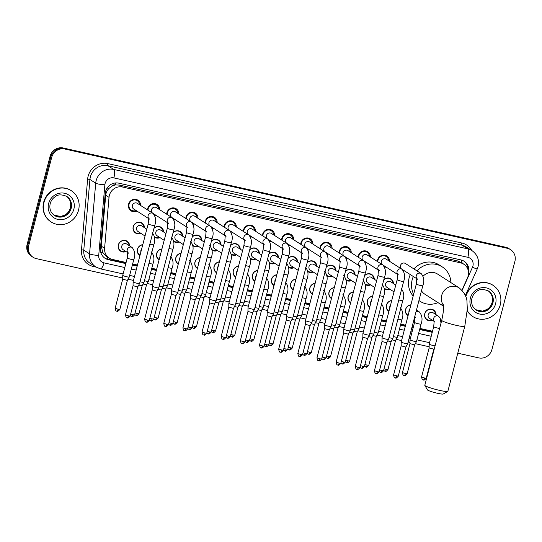<?xml version="1.0" encoding="UTF-8"?>
<svg xmlns="http://www.w3.org/2000/svg" width="542" height="542" viewBox="0 0 542 542"><rect width="100%" height="100%" fill="white"/><g stroke="black" fill="none" stroke-linecap="round" stroke-linejoin="round"><path stroke-width="0.81" d="M125.974 251.522A5.955 5.637 -57.4 0 1 118.325 244.95A5.955 5.637 -57.4 0 1 129.585 245.885M139.938 255.587A5.955 5.637 -57.4 0 1 142.783 244.652M159.084 259.882A5.955 5.637 -57.4 0 1 161.936 248.947M178.237 264.178A5.955 5.637 -57.4 0 1 181.089 253.243M197.39 268.473A5.955 5.637 -57.4 0 1 200.235 257.538M216.543 272.775A5.955 5.637 -57.4 0 1 219.388 261.833M235.689 277.07A5.955 5.637 -57.4 0 1 238.541 266.129M254.842 281.366A5.955 5.637 -57.4 0 1 257.694 270.431M273.995 285.661A5.955 5.637 -57.4 0 1 276.847 274.726M293.147 289.956A5.955 5.637 -57.4 0 1 295.993 279.022M312.3 294.259A5.955 5.637 -57.4 0 1 315.146 283.317M331.447 298.554A5.955 5.637 -57.4 0 1 334.299 287.612M350.599 302.849A5.955 5.637 -57.4 0 1 353.452 291.908M369.752 307.145A5.955 5.637 -57.4 0 1 372.598 296.21M388.905 311.44A5.955 5.637 -57.4 0 1 391.751 300.505M408.051 315.735A5.955 5.637 -57.4 0 1 410.904 304.8M432.394 320.268A5.955 5.637 -57.4 0 1 424.752 313.696A5.955 5.637 -57.4 0 1 436.012 314.631M140.852 233.331A5.955 5.637 -57.4 0 1 133.203 226.759A5.955 5.637 -57.4 0 1 144.463 227.687M159.998 237.626A5.955 5.637 -57.4 0 1 154.551 237.227M179.151 241.922A5.955 5.637 -57.4 0 1 173.704 241.529M198.304 246.217A5.955 5.637 -57.4 0 1 192.857 245.824M217.457 250.519A5.955 5.637 -57.4 0 1 212.01 250.119M236.603 254.815A5.955 5.637 -57.4 0 1 231.156 254.415M255.756 259.11A5.955 5.637 -57.4 0 1 250.309 258.71M274.909 263.405A5.955 5.637 -57.4 0 1 269.462 263.005M294.062 267.701A5.955 5.637 -57.4 0 1 288.615 267.308M313.208 271.996A5.955 5.637 -57.4 0 1 307.768 271.603M332.361 276.298A5.955 5.637 -57.4 0 1 326.914 275.898M351.514 280.593A5.955 5.637 -57.4 0 1 346.067 280.194M370.667 284.889A5.955 5.637 -57.4 0 1 365.22 284.489M389.82 289.184A5.955 5.637 -57.4 0 1 384.373 288.784M136.936 211.068A6.335 5.996 -57.4 0 1 131.042 210.838A6.335 5.996 -57.4 0 1 128.576 204.185A6.335 5.996 -57.4 0 1 137.871 200.174A6.335 5.996 -57.4 0 1 140.547 205.432M156.082 215.37A6.335 5.996 -57.4 0 1 154.924 215.818M147.519 209.896A6.335 5.996 -57.4 0 1 147.722 208.48A6.335 5.996 -57.4 0 1 157.024 204.47A6.335 5.996 -57.4 0 1 159.7 209.727M175.235 219.666A6.335 5.996 -57.4 0 1 174.077 220.113M166.672 214.192A6.335 5.996 -57.4 0 1 166.875 212.782A6.335 5.996 -57.4 0 1 176.177 208.765A6.335 5.996 -57.4 0 1 178.853 214.022M194.388 223.961A6.335 5.996 -57.4 0 1 193.23 224.408M185.818 218.487A6.335 5.996 -57.4 0 1 186.028 217.078A6.335 5.996 -57.4 0 1 195.33 213.06A6.335 5.996 -57.4 0 1 197.999 218.318M213.541 228.257A6.335 5.996 -57.4 0 1 212.383 228.704M204.971 222.782A6.335 5.996 -57.4 0 1 205.181 221.373A6.335 5.996 -57.4 0 1 214.483 217.356A6.335 5.996 -57.4 0 1 217.152 222.613M232.687 232.552A6.335 5.996 -57.4 0 1 231.529 233.006M224.124 227.084A6.335 5.996 -57.4 0 1 224.327 225.668A6.335 5.996 -57.4 0 1 233.629 221.658A6.335 5.996 -57.4 0 1 236.305 226.915M251.84 236.847A6.335 5.996 -57.4 0 1 250.682 237.301M243.277 231.38A6.335 5.996 -57.4 0 1 243.48 229.964A6.335 5.996 -57.4 0 1 252.782 225.953A6.335 5.996 -57.4 0 1 255.458 231.21M270.993 241.149A6.335 5.996 -57.4 0 1 269.835 241.597M262.423 235.675A6.335 5.996 -57.4 0 1 262.633 234.259A6.335 5.996 -57.4 0 1 271.935 230.248A6.335 5.996 -57.4 0 1 274.604 235.506M290.146 245.445A6.335 5.996 -57.4 0 1 288.988 245.892M281.576 239.97A6.335 5.996 -57.4 0 1 281.786 238.561A6.335 5.996 -57.4 0 1 291.088 234.544A6.335 5.996 -57.4 0 1 293.757 239.801M309.292 249.74A6.335 5.996 -57.4 0 1 308.134 250.187M300.729 244.266A6.335 5.996 -57.4 0 1 300.932 242.857A6.335 5.996 -57.4 0 1 310.234 238.839A6.335 5.996 -57.4 0 1 312.91 244.096M328.445 254.035A6.335 5.996 -57.4 0 1 327.287 254.483M319.882 248.561A6.335 5.996 -57.4 0 1 320.085 247.152A6.335 5.996 -57.4 0 1 329.387 243.134A6.335 5.996 -57.4 0 1 332.063 248.392M347.598 258.331A6.335 5.996 -57.4 0 1 346.44 258.785M339.035 252.863A6.335 5.996 -57.4 0 1 339.238 251.447A6.335 5.996 -57.4 0 1 348.54 247.437A6.335 5.996 -57.4 0 1 351.209 252.694M366.751 262.626A6.335 5.996 -57.4 0 1 365.593 263.08M358.181 257.159A6.335 5.996 -57.4 0 1 358.391 255.743A6.335 5.996 -57.4 0 1 367.693 251.732A6.335 5.996 -57.4 0 1 370.362 256.989M385.904 266.928A6.335 5.996 -57.4 0 1 384.745 267.375M377.334 261.454A6.335 5.996 -57.4 0 1 377.544 260.038A6.335 5.996 -57.4 0 1 386.839 256.027A6.335 5.996 -57.4 0 1 389.515 261.285M461.953 290.207L467.522 277.768A11.165 10.562 122.6 0 0 468.166 275.939A11.165 10.562 122.6 0 0 463.817 264.211A11.165 10.562 122.6 0 0 460.598 262.87L122.519 187.024A11.165 10.562 122.6 0 0 109.023 197.342L104.592 248.277A11.165 10.562 122.6 0 0 109.267 258.107A11.165 10.562 122.6 0 0 112.492 259.449L126.103 262.504M111.632 186.38A11.165 10.562 -57.4 0 1 115.568 184.951L115.385 184.91A3.719 3.523 122.6 0 0 111.632 186.38L109.193 188.264C107.18 190.195 106.022 192.512 105.724 195.228L101.293 246.163L102.784 252.525L106.218 256.156L109.267 258.107M461.086 262.47L457.543 260.912L119.47 185.066L115.568 184.951M132.641 263.968L137.472 265.052M151.794 268.263L156.618 269.347M170.94 272.565L175.771 273.642M190.093 276.86L194.924 277.944M209.246 281.156L214.076 282.24M228.399 285.451L233.229 286.535M247.545 289.746L252.376 290.83M266.698 294.042L271.528 295.126M285.851 298.344L290.681 299.421M305.004 302.639L309.834 303.723M324.15 306.935L328.98 308.019M343.303 311.23L348.133 312.314M362.456 315.525L367.286 316.609M381.609 319.821L386.439 320.905M400.762 324.123L405.585 325.207M412.13 326.67L413.37 326.948M419.908 328.418L432.523 331.243M416.717 309.055A5.955 5.637 -57.4 0 1 416.859 310.329M383.811 279.76A5.955 5.637 -57.4 0 1 393.431 283.547M364.658 275.458A5.955 5.637 -57.4 0 1 374.278 279.245M345.505 271.163A5.955 5.637 -57.4 0 1 355.125 274.95M326.352 266.867A5.955 5.637 -57.4 0 1 335.979 270.654M307.199 262.572A5.955 5.637 -57.4 0 1 316.826 266.359M288.053 258.277A5.955 5.637 -57.4 0 1 297.673 262.064M268.9 253.981A5.955 5.637 -57.4 0 1 278.52 257.768M249.747 249.679A5.955 5.637 -57.4 0 1 259.374 253.466M230.594 245.384A5.955 5.637 -57.4 0 1 240.221 249.171M211.448 241.088A5.955 5.637 -57.4 0 1 221.068 244.876M192.295 236.793A5.955 5.637 -57.4 0 1 201.915 240.58M173.142 232.498A5.955 5.637 -57.4 0 1 182.769 236.285M153.989 228.202A5.955 5.637 -57.4 0 1 163.616 231.983M122.722 278.005L36.294 258.622A11.165 10.562 -57.4 0 1 33.076 257.274A11.165 10.562 -57.4 0 1 28.726 245.546L51.673 157.444L50.86 156.923A11.165 10.562 -57.4 0 1 64.031 148.508L506.513 247.775A11.165 10.562 -57.4 0 1 509.737 249.124A11.165 10.562 -57.4 0 0 506.513 247.775L64.031 148.508A11.165 10.562 -57.4 0 0 50.86 156.923L27.913 245.031L50.86 156.923L50.047 156.408A11.165 10.562 -57.4 0 1 63.218 147.986L505.706 247.26A11.165 10.562 -57.4 0 1 508.924 248.602L510.55 249.638A11.165 10.562 -57.4 0 1 514.9 261.366L491.953 349.475A11.165 10.562 -57.4 0 1 478.782 357.889L457.787 353.181M33.076 257.274L32.263 256.759A11.165 10.562 -57.4 0 1 27.913 245.031A11.165 10.562 -57.4 0 0 32.263 256.759L31.45 256.237A11.165 10.562 -57.4 0 1 27.1 244.51L50.047 156.408M468.539 272.958A11.165 10.562 122.6 0 0 464.176 261.278A11.165 10.562 122.6 0 0 460.951 259.93L118.725 183.155A11.165 10.562 122.6 0 0 105.223 193.474L100.439 248.5A11.165 10.562 122.6 0 0 105.114 258.331A11.165 10.562 122.6 0 0 108.339 259.672L125.819 263.595M463.762 261.027A11.165 10.562 -57.4 0 1 468.078 269.909M51.673 157.444A11.165 10.562 -57.4 0 1 64.844 149.03L507.326 248.297A11.165 10.562 -57.4 0 1 510.55 249.638M429.142 346.751L415.328 343.655M409.989 342.456L408.126 342.036M401.588 340.572L396.175 339.36M382.435 336.277L377.022 335.058M363.282 331.975L357.876 330.762M344.129 327.68L338.723 326.467M324.983 323.384L319.57 322.172M305.83 319.089L300.417 317.876M286.677 314.794L281.271 313.581M267.524 310.498L262.118 309.279M248.372 306.196L242.965 304.983M229.225 301.901L223.812 300.688M210.072 297.605L204.666 296.393M190.919 293.31L185.513 292.097M171.767 289.015L166.36 287.802M152.62 284.713L147.207 283.5M133.468 280.417L128.061 279.205M132.356 265.058L137.187 266.142M151.509 269.354L156.34 270.438M170.655 273.656L175.486 274.74M189.808 277.951L194.639 279.035M208.961 282.247L213.792 283.33M228.114 286.542L232.945 287.626M247.26 290.837L252.091 291.921M266.413 295.133L271.244 296.217M285.566 299.435L290.397 300.519M304.719 303.73L309.55 304.814M323.872 308.025L328.696 309.109M343.018 312.321L347.849 313.405M362.171 316.616L367.002 317.7M381.324 320.918L386.155 321.995M400.477 325.214L405.301 326.298M411.845 327.761L413.085 328.039M419.623 329.509L432.238 332.334M125.9 263.276L107.526 259.151A11.165 10.562 -57.4 0 1 104.714 258.06M432.326 332.002A11.165 10.562 -57.4 0 1 431.717 331.88L419.711 329.19M413.167 327.72L411.927 327.443M405.389 325.979L400.558 324.895M386.236 321.677L381.405 320.593M367.083 317.382L362.252 316.298M347.93 313.086L343.106 312.002M328.784 308.791L323.953 307.707M309.631 304.496L304.8 303.412M290.478 300.193L285.648 299.116M271.325 295.898L266.501 294.814M252.179 291.603L247.348 290.519M233.026 287.307L228.196 286.223M213.873 283.012L209.043 281.928M194.72 278.717L189.89 277.633M175.574 274.415L170.744 273.331M156.421 270.119L151.591 269.035M137.268 265.824L132.438 264.74M465.795 296.759A18.611 17.608 -57.4 0 1 493.024 285.295A18.611 17.608 -57.4 0 1 500.273 304.841A18.611 17.608 -57.4 0 1 472.949 316.63A18.611 17.608 -57.4 0 1 467.279 310.539M465.592 296.196A18.611 17.608 -57.4 0 1 492.719 285.099L493.024 285.295M472.949 316.63L472.644 316.433A18.611 17.608 -57.4 0 1 467.258 310.851M43.963 202.464A18.611 17.608 -57.4 0 1 71.28 190.676A18.611 17.608 -57.4 0 1 78.529 210.221A18.611 17.608 -57.4 0 1 51.205 222.017A18.611 17.608 -57.4 0 1 43.963 202.464M51.205 222.017L50.901 221.82A18.611 17.608 -57.4 0 1 43.658 202.274A18.611 17.608 -57.4 0 1 70.975 190.479L71.28 190.676M447.76 391.405L443.254 394.014A8.191 0.86 -165.4 0 1 437.631 393.302A8.191 0.86 -165.4 0 1 427.496 389.908L424.84 385.437A11.91 1.253 14.6 0 0 439.582 390.369A11.91 1.253 14.6 0 0 447.76 391.405A11.91 1.253 14.6 0 0 447.855 391.29L464.779 326.325A11.91 1.253 -165.4 0 1 456.499 325.403A11.91 1.253 -165.4 0 1 441.73 320.322L424.806 385.287A11.91 1.253 14.6 0 0 424.84 385.437M443.376 305.132A11.91 11.267 122.6 0 1 441.696 295.451A11.91 11.267 122.6 0 1 455.747 286.474A11.91 11.267 122.6 0 1 459.182 287.904L437.604 274.083A11.91 11.267 122.6 0 0 423.126 276.19M413.661 294.204A20.467 19.363 -57.4 0 1 412.164 279.841A20.467 19.363 -57.4 0 1 413.329 276.522M416.974 270.905A20.467 19.363 -57.4 0 1 442.225 266.874A20.467 19.363 -57.4 0 1 450.869 282.578M413.187 296.034A20.467 19.363 -57.4 0 1 409.122 277.89A20.467 19.363 -57.4 0 1 410.287 274.577M413.925 268.954A20.467 19.363 -57.4 0 1 439.176 264.923L442.225 266.874M421.466 290.824A11.91 11.267 122.6 0 0 424.759 294.137L443.478 306.128M438.017 302.632A20.467 19.363 -57.4 0 1 420.138 301.345A20.467 19.363 -57.4 0 1 418.946 300.512M417.577 279.245L416.805 278.398L416.31 284.049A3.347 0.352 -165.4 0 0 420.267 285.431A3.347 0.352 -165.4 0 0 420.463 285.478A3.347 0.352 -165.4 0 0 422.794 285.736C424.528 281.237 423.993 277.192 421.195 273.608L405.396 263.487A3.347 3.171 122.6 0 0 400.477 265.607A3.347 3.171 122.6 0 0 401.785 269.13L416.879 278.798M422.794 285.736L407.686 343.716A3.347 0.352 -165.4 0 1 407.686 343.73A3.347 0.352 -165.4 0 1 405.362 343.459A3.347 0.352 -165.4 0 1 401.337 342.178A3.347 0.352 -165.4 0 1 401.202 342.036A3.347 0.352 -165.4 0 1 401.202 342.029L416.31 284.049M405.856 347.063L401.175 345.843M388.587 260.688A5.583 5.284 122.6 0 0 378.038 260.065A5.583 5.284 122.6 0 0 377.855 261.786M398.431 274.95L397.652 274.103L397.157 279.747A3.347 0.352 -165.4 0 0 401.114 281.135A3.347 0.352 -165.4 0 0 401.31 281.176A3.347 0.352 -165.4 0 0 403.641 281.44C405.375 276.942 404.84 272.897 402.042 269.306L386.25 259.191A3.347 3.171 122.6 0 0 381.331 261.312A3.347 3.171 122.6 0 0 382.632 264.835L397.726 274.503M403.641 281.44L388.539 339.421A3.347 0.352 -165.4 0 1 388.533 339.428A3.347 0.352 -165.4 0 1 386.209 339.163A3.347 0.352 -165.4 0 1 382.185 337.876A3.347 0.352 -165.4 0 1 382.056 337.741A3.347 0.352 -165.4 0 1 382.056 337.734L397.157 279.747M376.162 373.641A2.419 0.738 -77.4 0 0 376.236 373.668A2.419 0.738 -77.4 0 0 377.428 371.731L379.109 371.92L386.703 342.774L382.022 341.555L382.056 337.741M384.339 266.542A5.583 5.284 122.6 0 0 384.976 266.332M369.434 256.393A5.583 5.284 122.6 0 0 358.885 255.77A5.583 5.284 122.6 0 0 358.709 257.491M379.278 270.654L378.499 269.808L378.004 275.451A3.347 0.352 -165.4 0 0 381.961 276.84A3.347 0.352 -165.4 0 0 382.164 276.881A3.347 0.352 -165.4 0 0 384.488 277.138C386.222 272.646 385.687 268.602 382.889 265.011L367.097 254.896A3.347 3.171 122.6 0 0 362.178 257.016A3.347 3.171 122.6 0 0 363.479 260.533L378.573 270.207M384.488 277.138L369.387 335.125A3.347 0.352 -165.4 0 1 369.38 335.132A3.347 0.352 -165.4 0 1 367.056 334.868A3.347 0.352 -165.4 0 1 363.032 333.581A3.347 0.352 -165.4 0 1 362.903 333.445A3.347 0.352 -165.4 0 1 362.903 333.438L378.004 275.451M357.009 369.339A2.419 0.738 -77.4 0 0 357.09 369.373A2.419 0.738 -77.4 0 0 358.276 367.435L359.956 367.625L367.551 338.479L362.869 337.26L362.903 333.445M365.186 262.247A5.583 5.284 122.6 0 0 365.823 262.037M350.281 252.098A5.583 5.284 122.6 0 0 339.732 251.474A5.583 5.284 122.6 0 0 339.556 253.195M360.125 266.359L359.346 265.505L358.858 271.156A3.347 0.352 -165.4 0 0 362.815 272.538A3.347 0.352 -165.4 0 0 363.011 272.585A3.347 0.352 -165.4 0 0 365.335 272.843C367.069 268.351 366.541 264.306 363.736 260.716L347.944 250.6A3.347 3.171 122.6 0 0 343.025 252.721A3.347 3.171 122.6 0 0 344.333 256.237L359.427 265.912M365.335 272.843L350.234 330.83A3.347 0.352 -165.4 0 1 350.234 330.837A3.347 0.352 -165.4 0 1 347.903 330.566A3.347 0.352 -165.4 0 1 343.879 329.285A3.347 0.352 -165.4 0 1 343.75 329.15A3.347 0.352 -165.4 0 1 343.75 329.136L358.858 271.156M337.862 365.044A2.419 0.738 -77.4 0 0 337.937 365.078A2.419 0.738 -77.4 0 0 339.123 363.14L340.81 363.33L348.398 334.184L343.716 332.964L343.75 329.15M346.04 257.951A5.583 5.284 122.6 0 0 346.67 257.735M331.135 247.802A5.583 5.284 122.6 0 0 320.579 247.179A5.583 5.284 122.6 0 0 320.403 248.9M340.972 262.064L340.2 261.21L339.705 266.86A3.347 0.352 -165.4 0 0 343.662 268.243A3.347 0.352 -165.4 0 0 343.858 268.29A3.347 0.352 -165.4 0 0 346.189 268.547C347.923 264.049 347.388 260.011 344.59 256.42L328.791 246.298A3.347 3.171 122.6 0 0 323.872 248.426A3.347 3.171 122.6 0 0 325.18 251.942L340.274 261.61M346.189 268.547L331.081 326.535A3.347 0.352 -165.4 0 1 331.081 326.541A3.347 0.352 -165.4 0 1 328.757 326.27A3.347 0.352 -165.4 0 1 324.733 324.99A3.347 0.352 -165.4 0 1 324.597 324.854A3.347 0.352 -165.4 0 1 324.597 324.841L339.705 266.86M318.71 360.748A2.419 0.738 -77.4 0 0 318.784 360.782A2.419 0.738 -77.4 0 0 319.976 358.845L321.657 359.034L329.251 329.882L324.57 328.669L324.597 324.854M326.887 253.656A5.583 5.284 122.6 0 0 327.517 253.439M311.982 243.507A5.583 5.284 122.6 0 0 301.433 242.884A5.583 5.284 122.6 0 0 301.25 244.605M321.819 257.762L321.047 256.915L320.552 262.565A3.347 0.352 -165.4 0 0 324.509 263.947A3.347 0.352 -165.4 0 0 324.705 263.995A3.347 0.352 -165.4 0 0 327.036 264.252C328.77 259.753 328.235 255.716 325.437 252.125L309.638 242.003A3.347 3.171 122.6 0 0 304.726 244.13A3.347 3.171 122.6 0 0 306.027 247.647L321.121 257.315M327.036 264.252L311.935 322.233A3.347 0.352 -165.4 0 1 311.928 322.246A3.347 0.352 -165.4 0 1 309.604 321.975A3.347 0.352 -165.4 0 1 305.58 320.695A3.347 0.352 -165.4 0 1 305.451 320.552A3.347 0.352 -165.4 0 1 305.451 320.546L320.552 262.565M299.557 356.453A2.419 0.738 -77.4 0 0 299.631 356.487A2.419 0.738 -77.4 0 0 300.824 354.549L302.504 354.732L310.099 325.586L305.417 324.367L305.451 320.552M307.734 249.354A5.583 5.284 122.6 0 0 308.364 249.144M292.829 239.205A5.583 5.284 122.6 0 0 282.28 238.588A5.583 5.284 122.6 0 0 282.104 240.309M302.673 253.466L301.894 252.619L301.399 258.263A3.347 0.352 -165.4 0 0 305.356 259.652A3.347 0.352 -165.4 0 0 305.559 259.693A3.347 0.352 -165.4 0 0 307.883 259.957C309.618 255.458 309.082 251.413 306.284 247.829L290.492 237.708A3.347 3.171 122.6 0 0 285.573 239.828A3.347 3.171 122.6 0 0 286.874 243.351L301.969 253.019M307.883 259.957L292.782 317.937A3.347 0.352 -165.4 0 1 292.775 317.944A3.347 0.352 -165.4 0 1 290.451 317.68A3.347 0.352 -165.4 0 1 286.427 316.399A3.347 0.352 -165.4 0 1 286.298 316.257A3.347 0.352 -165.4 0 1 286.298 316.25L301.399 258.263M290.946 321.284L286.264 320.065M288.581 245.059A5.583 5.284 122.6 0 0 289.218 244.848M273.676 234.91A5.583 5.284 122.6 0 0 263.127 234.286A5.583 5.284 122.6 0 0 262.951 236.007M283.52 249.171L282.741 248.324L282.247 253.968A3.347 0.352 -165.4 0 0 286.21 255.357A3.347 0.352 -165.4 0 0 286.406 255.397A3.347 0.352 -165.4 0 0 288.73 255.661C290.465 251.163 289.936 247.118 287.131 243.527L271.339 233.412A3.347 3.171 122.6 0 0 266.42 235.533A3.347 3.171 122.6 0 0 267.728 239.056L282.822 248.724M288.73 255.661L273.629 313.642A3.347 0.352 -165.4 0 1 273.629 313.649A3.347 0.352 -165.4 0 1 271.298 313.384A3.347 0.352 -165.4 0 1 267.274 312.097A3.347 0.352 -165.4 0 1 267.145 311.962A3.347 0.352 -165.4 0 1 267.145 311.955L282.247 253.968M261.258 347.862A2.419 0.738 -77.4 0 0 261.332 347.889A2.419 0.738 -77.4 0 0 262.518 345.952L264.205 346.142L271.793 316.995L267.111 315.776L267.145 311.962M269.435 240.763A5.583 5.284 122.6 0 0 270.065 240.553M254.53 230.614A5.583 5.284 122.6 0 0 243.975 229.991A5.583 5.284 122.6 0 0 243.798 231.712M264.367 244.876L263.588 244.022L263.1 249.672A3.347 0.352 -165.4 0 0 267.057 251.061A3.347 0.352 -165.4 0 0 267.253 251.102A3.347 0.352 -165.4 0 0 269.584 251.359C271.318 246.867 270.783 242.823 267.985 239.232L252.186 229.117A3.347 3.171 122.6 0 0 247.267 231.238A3.347 3.171 122.6 0 0 248.575 234.754L263.669 244.428M269.584 251.359L254.476 309.346A3.347 0.352 -165.4 0 1 254.476 309.353A3.347 0.352 -165.4 0 1 252.152 309.089A3.347 0.352 -165.4 0 1 248.128 307.802A3.347 0.352 -165.4 0 1 247.992 307.666A3.347 0.352 -165.4 0 1 247.992 307.66L263.1 249.672M242.105 343.56A2.419 0.738 -77.4 0 0 242.179 343.594A2.419 0.738 -77.4 0 0 243.372 341.656L245.052 341.846L252.647 312.693L247.958 311.481L247.992 307.666M250.282 236.468A5.583 5.284 122.6 0 0 250.912 236.258M235.377 226.319A5.583 5.284 122.6 0 0 224.828 225.696A5.583 5.284 122.6 0 0 224.645 227.416M245.214 240.58L244.442 239.727L243.947 245.377A3.347 0.352 -165.4 0 0 247.904 246.759A3.347 0.352 -165.4 0 0 248.1 246.806A3.347 0.352 -165.4 0 0 250.431 247.064C252.165 242.572 251.63 238.527 248.832 234.937L233.033 224.822A3.347 3.171 122.6 0 0 228.121 226.942A3.347 3.171 122.6 0 0 229.422 230.458L244.517 240.126M250.431 247.064L235.33 305.051A3.347 0.352 -165.4 0 1 235.323 305.058A3.347 0.352 -165.4 0 1 232.999 304.787A3.347 0.352 -165.4 0 1 228.975 303.506A3.347 0.352 -165.4 0 1 228.839 303.371A3.347 0.352 -165.4 0 1 228.846 303.357L243.947 245.377M222.952 339.265A2.419 0.738 -77.4 0 0 223.026 339.299A2.419 0.738 -77.4 0 0 224.219 337.361L225.899 337.551L233.494 308.405L228.812 307.185L228.839 303.371M231.129 232.172A5.583 5.284 122.6 0 0 231.759 231.956M216.224 222.024A5.583 5.284 122.6 0 0 205.675 221.4A5.583 5.284 122.6 0 0 205.493 223.121M226.068 236.285L225.289 235.431L224.794 241.082A3.347 0.352 -165.4 0 0 228.751 242.464A3.347 0.352 -165.4 0 0 228.948 242.511A3.347 0.352 -165.4 0 0 231.278 242.769C233.013 238.27 232.477 234.232 229.679 230.641L213.887 220.519A3.347 3.171 122.6 0 0 208.968 222.647A3.347 3.171 122.6 0 0 210.269 226.163L225.364 235.831M231.278 242.769L216.177 300.749A3.347 0.352 -165.4 0 1 216.17 300.763A3.347 0.352 -165.4 0 1 213.846 300.492A3.347 0.352 -165.4 0 1 209.822 299.211A3.347 0.352 -165.4 0 1 209.693 299.076A3.347 0.352 -165.4 0 1 209.693 299.062L224.794 241.082M203.799 334.97A2.419 0.738 -77.4 0 0 203.88 335.003A2.419 0.738 -77.4 0 0 205.066 333.066L206.746 333.249L214.341 304.103L209.659 302.883L209.693 299.076M211.976 227.877A5.583 5.284 122.6 0 0 212.613 227.66M197.071 217.721A5.583 5.284 122.6 0 0 186.523 217.105A5.583 5.284 122.6 0 0 186.346 218.826M206.915 231.983L206.136 231.136L205.642 236.786A3.347 0.352 -165.4 0 0 209.605 238.168A3.347 0.352 -165.4 0 0 209.801 238.216A3.347 0.352 -165.4 0 0 212.125 238.473C213.86 233.975 213.331 229.937 210.526 226.346L194.734 216.224A3.347 3.171 122.6 0 0 189.815 218.351A3.347 3.171 122.6 0 0 191.123 221.868L206.217 231.536M212.125 238.473L197.024 296.454A3.347 0.352 -165.4 0 1 197.017 296.467A3.347 0.352 -165.4 0 1 194.693 296.196A3.347 0.352 -165.4 0 1 190.669 294.916A3.347 0.352 -165.4 0 1 190.54 294.773A3.347 0.352 -165.4 0 1 190.54 294.767L205.642 236.786M184.646 330.674A2.419 0.738 -77.4 0 0 184.727 330.708A2.419 0.738 -77.4 0 0 185.913 328.77L187.6 328.953L195.188 299.807L190.506 298.588L190.54 294.773M192.83 223.575A5.583 5.284 122.6 0 0 193.46 223.365M177.918 213.426A5.583 5.284 122.6 0 0 167.37 212.81A5.583 5.284 122.6 0 0 167.193 214.53M187.762 227.687L186.983 226.841L186.495 232.484A3.347 0.352 -165.4 0 0 190.452 233.873A3.347 0.352 -165.4 0 0 190.648 233.914A3.347 0.352 -165.4 0 0 192.979 234.178C194.713 229.679 194.178 225.635 191.38 222.051L175.581 211.929A3.347 3.171 122.6 0 0 170.662 214.049A3.347 3.171 122.6 0 0 171.97 217.572L187.065 227.24M192.979 234.178L177.871 292.158A3.347 0.352 -165.4 0 1 177.871 292.165A3.347 0.352 -165.4 0 1 175.547 291.901A3.347 0.352 -165.4 0 1 171.523 290.614A3.347 0.352 -165.4 0 1 171.387 290.478A3.347 0.352 -165.4 0 1 171.387 290.471L186.495 232.484M176.042 295.505L171.36 294.286M173.677 219.28A5.583 5.284 122.6 0 0 174.307 219.07M158.772 209.131A5.583 5.284 122.6 0 0 148.223 208.507A5.583 5.284 122.6 0 0 148.041 210.228M168.609 223.392L167.837 222.545L167.343 228.189A3.347 0.352 -165.4 0 0 171.299 229.578A3.347 0.352 -165.4 0 0 171.496 229.618A3.347 0.352 -165.4 0 0 173.826 229.883C175.561 225.384 175.025 221.339 172.227 217.748L156.428 207.633A3.347 3.171 122.6 0 0 151.509 209.754A3.347 3.171 122.6 0 0 152.817 213.277L167.912 222.945M173.826 229.883L158.718 287.863A3.347 0.352 -165.4 0 1 158.718 287.87A3.347 0.352 -165.4 0 1 156.394 287.606A3.347 0.352 -165.4 0 1 152.37 286.318A3.347 0.352 -165.4 0 1 152.234 286.183A3.347 0.352 -165.4 0 1 152.241 286.176L167.343 228.189M146.347 322.083A2.419 0.738 -77.4 0 0 146.421 322.111A2.419 0.738 -77.4 0 0 147.614 320.173L149.294 320.363L156.889 291.21L152.207 289.997L152.234 286.183M154.524 214.984A5.583 5.284 122.6 0 0 155.154 214.774M139.619 204.835A5.583 5.284 122.6 0 0 129.071 204.212A5.583 5.284 122.6 0 0 136.008 210.479M149.463 219.097L148.684 218.243L148.19 223.893A3.347 0.352 -165.4 0 0 152.146 225.276A3.347 0.352 -165.4 0 0 152.343 225.323A3.347 0.352 -165.4 0 0 154.673 225.58C156.408 221.089 155.872 217.044 153.074 213.453L137.282 203.338A3.347 3.171 122.6 0 0 132.363 205.459A3.347 3.171 122.6 0 0 133.664 208.975L148.759 218.65M154.673 225.58L139.572 283.568A3.347 0.352 -165.4 0 1 139.565 283.574A3.347 0.352 -165.4 0 1 137.241 283.31A3.347 0.352 -165.4 0 1 133.217 282.023A3.347 0.352 -165.4 0 1 133.088 281.887A3.347 0.352 -165.4 0 1 133.088 281.881L148.19 223.893M127.194 317.781A2.419 0.738 -77.4 0 0 127.275 317.815A2.419 0.738 -77.4 0 0 128.461 315.878L130.141 316.067L137.736 286.921L133.054 285.702L133.088 281.887M392.862 283.181A5.583 5.284 122.6 0 0 383.75 279.984M395.775 285.045L390.525 281.684A3.347 3.171 122.6 0 0 385.606 283.805A3.347 3.171 122.6 0 0 386.907 287.321L394 291.867M398.817 299.956A3.347 0.352 -165.4 0 0 400.233 300.322A3.347 0.352 -165.4 0 0 400.43 300.363A3.347 0.352 -165.4 0 0 402.76 300.627L392.957 338.269A3.347 0.352 -165.4 0 1 392.95 338.276A3.347 0.352 -165.4 0 1 390.626 338.005A3.347 0.352 -165.4 0 1 389.014 337.598M380.579 372.483A2.419 0.738 -77.4 0 0 380.66 372.517A2.419 0.738 -77.4 0 0 381.846 370.579L383.526 370.769L391.121 341.616L387.699 340.959M384.488 288.425L384.312 288.31A5.583 5.284 122.6 0 0 389.251 288.825M373.709 278.886A5.583 5.284 122.6 0 0 364.597 275.688M376.629 280.749L371.372 277.389A3.347 3.171 122.6 0 0 366.453 279.509A3.347 3.171 122.6 0 0 367.761 283.026L374.847 287.572M379.664 295.661A3.347 0.352 -165.4 0 0 381.087 296.027A3.347 0.352 -165.4 0 0 381.283 296.067A3.347 0.352 -165.4 0 0 383.607 296.332L373.804 333.967A3.347 0.352 -165.4 0 1 373.804 333.98A3.347 0.352 -165.4 0 1 371.473 333.709A3.347 0.352 -165.4 0 1 369.861 333.303M361.433 368.187A2.419 0.738 -77.4 0 0 361.507 368.221A2.419 0.738 -77.4 0 0 362.693 366.284L364.38 366.467L371.968 337.32L368.546 336.663M365.335 284.123L365.159 284.015A5.583 5.284 122.6 0 0 370.098 284.523M354.563 274.591A5.583 5.284 122.6 0 0 345.444 271.393M357.476 276.454L352.219 273.087A3.347 3.171 122.6 0 0 347.3 275.214A3.347 3.171 122.6 0 0 348.608 278.73L355.701 283.27M360.511 291.366A3.347 0.352 -165.4 0 0 361.934 291.725A3.347 0.352 -165.4 0 0 362.131 291.772A3.347 0.352 -165.4 0 0 364.461 292.03L354.651 329.672A3.347 0.352 -165.4 0 1 354.651 329.678A3.347 0.352 -165.4 0 1 352.327 329.414A3.347 0.352 -165.4 0 1 350.708 329.001M342.28 363.892A2.419 0.738 -77.4 0 0 342.354 363.926A2.419 0.738 -77.4 0 0 343.547 361.988L345.227 362.171L352.822 333.025L349.394 332.361M346.182 279.828L346.006 279.713A5.583 5.284 122.6 0 0 350.945 280.228M335.41 270.289A5.583 5.284 122.6 0 0 326.291 267.098M338.323 272.159L333.073 268.791A3.347 3.171 122.6 0 0 328.154 270.912A3.347 3.171 122.6 0 0 329.455 274.435L336.548 278.974M341.365 287.064A3.347 0.352 -165.4 0 0 342.781 287.429A3.347 0.352 -165.4 0 0 342.978 287.477A3.347 0.352 -165.4 0 0 345.308 287.734L335.505 325.376A3.347 0.352 -165.4 0 1 335.498 325.383A3.347 0.352 -165.4 0 1 333.174 325.119A3.347 0.352 -165.4 0 1 331.555 324.705M323.127 359.597A2.419 0.738 -77.4 0 0 323.201 359.624A2.419 0.738 -77.4 0 0 324.394 357.686L326.074 357.876L333.669 328.73L330.241 328.066M327.036 275.532L326.853 275.417A5.583 5.284 122.6 0 0 331.792 275.932M316.257 265.993A5.583 5.284 122.6 0 0 307.145 262.802M319.17 267.863L313.92 264.496A3.347 3.171 122.6 0 0 309.001 266.617A3.347 3.171 122.6 0 0 310.302 270.14L317.395 274.679M322.212 282.768A3.347 0.352 -165.4 0 0 323.628 283.134A3.347 0.352 -165.4 0 0 323.825 283.181A3.347 0.352 -165.4 0 0 326.155 283.439L316.352 321.081A3.347 0.352 -165.4 0 1 316.345 321.088A3.347 0.352 -165.4 0 1 314.021 320.823A3.347 0.352 -165.4 0 1 312.409 320.41M303.974 355.295A2.419 0.738 -77.4 0 0 304.055 355.328A2.419 0.738 -77.4 0 0 305.241 353.391L306.921 353.58L314.516 324.434L311.094 323.77M307.7 271.115A5.583 5.284 122.6 0 0 312.646 271.637M297.104 261.698A5.583 5.284 122.6 0 0 287.992 258.5M300.024 263.568L294.767 260.201A3.347 3.171 122.6 0 0 289.848 262.321A3.347 3.171 122.6 0 0 291.156 265.837L298.242 270.383M303.059 278.473A3.347 0.352 -165.4 0 0 304.482 278.839A3.347 0.352 -165.4 0 0 304.679 278.886A3.347 0.352 -165.4 0 0 307.002 279.144L297.199 316.785A3.347 0.352 -165.4 0 1 297.199 316.792A3.347 0.352 -165.4 0 1 294.868 316.521A3.347 0.352 -165.4 0 1 293.256 316.115M284.828 350.999A2.419 0.738 -77.4 0 0 284.902 351.033A2.419 0.738 -77.4 0 0 286.088 349.095L287.775 349.285L295.363 320.139L291.942 319.475M288.73 266.942L288.554 266.827A5.583 5.284 122.6 0 0 293.493 267.341M277.958 257.403A5.583 5.284 122.6 0 0 268.839 254.205M280.871 259.266L275.614 255.905A3.347 3.171 122.6 0 0 270.695 258.026A3.347 3.171 122.6 0 0 272.003 261.542L279.096 266.088M283.906 274.177A3.347 0.352 -165.4 0 0 285.329 274.543A3.347 0.352 -165.4 0 0 285.526 274.584A3.347 0.352 -165.4 0 0 287.849 274.848L278.046 312.483A3.347 0.352 -165.4 0 1 278.046 312.497A3.347 0.352 -165.4 0 1 275.722 312.226A3.347 0.352 -165.4 0 1 274.103 311.819M265.675 346.704A2.419 0.738 -77.4 0 0 265.749 346.738A2.419 0.738 -77.4 0 0 266.942 344.8L268.622 344.99L276.217 315.837L272.789 315.18M269.577 262.646L269.401 262.531A5.583 5.284 122.6 0 0 274.34 263.039M258.805 253.107A5.583 5.284 122.6 0 0 249.686 249.909M261.718 254.97L256.461 251.603A3.347 3.171 122.6 0 0 251.549 253.731A3.347 3.171 122.6 0 0 252.85 257.247L259.943 261.793M264.76 269.882A3.347 0.352 -165.4 0 0 266.176 270.248A3.347 0.352 -165.4 0 0 266.373 270.289A3.347 0.352 -165.4 0 0 268.703 270.546L258.9 308.188A3.347 0.352 -165.4 0 1 258.893 308.202A3.347 0.352 -165.4 0 1 256.569 307.931A3.347 0.352 -165.4 0 1 254.95 307.524M246.522 342.409A2.419 0.738 -77.4 0 0 246.596 342.442A2.419 0.738 -77.4 0 0 247.789 340.505L249.469 340.688L257.064 311.542L253.636 310.884M250.431 258.344L250.248 258.236A5.583 5.284 122.6 0 0 255.187 258.744M239.652 248.812A5.583 5.284 122.6 0 0 230.54 245.614M242.565 250.675L237.315 247.308A3.347 3.171 122.6 0 0 232.396 249.435A3.347 3.171 122.6 0 0 233.697 252.951L240.79 257.491M245.607 265.587A3.347 0.352 -165.4 0 0 247.023 265.946A3.347 0.352 -165.4 0 0 247.22 265.993A3.347 0.352 -165.4 0 0 249.55 266.251L239.747 303.893A3.347 0.352 -165.4 0 1 239.74 303.899A3.347 0.352 -165.4 0 1 237.416 303.635A3.347 0.352 -165.4 0 1 235.804 303.222M227.369 338.113A2.419 0.738 -77.4 0 0 227.45 338.147A2.419 0.738 -77.4 0 0 228.636 336.209L230.316 336.392L237.911 307.246L234.483 306.582M231.278 254.049L231.102 253.934A5.583 5.284 122.6 0 0 236.041 254.449M220.499 244.51A5.583 5.284 122.6 0 0 211.387 241.319M223.412 246.38L218.162 243.012A3.347 3.171 122.6 0 0 213.243 245.133A3.347 3.171 122.6 0 0 214.551 248.656L221.637 253.195M226.454 261.285A3.347 0.352 -165.4 0 0 227.87 261.65A3.347 0.352 -165.4 0 0 228.074 261.698A3.347 0.352 -165.4 0 0 230.397 261.955L220.594 299.597A3.347 0.352 -165.4 0 1 220.587 299.604A3.347 0.352 -165.4 0 1 218.263 299.34A3.347 0.352 -165.4 0 1 216.651 298.927M208.223 333.818A2.419 0.738 -77.4 0 0 208.297 333.845A2.419 0.738 -77.4 0 0 209.483 331.907L211.17 332.097L218.758 302.951L215.337 302.287M212.125 249.754L211.949 249.638A5.583 5.284 122.6 0 0 216.888 250.153M201.353 240.214A5.583 5.284 122.6 0 0 192.234 237.023M204.266 242.084L199.009 238.717A3.347 3.171 122.6 0 0 194.09 240.838A3.347 3.171 122.6 0 0 195.398 244.361L202.491 248.9M207.301 256.989A3.347 0.352 -165.4 0 0 208.724 257.355A3.347 0.352 -165.4 0 0 208.921 257.403A3.347 0.352 -165.4 0 0 211.245 257.66L201.441 295.302A3.347 0.352 -165.4 0 1 201.441 295.309A3.347 0.352 -165.4 0 1 199.117 295.044A3.347 0.352 -165.4 0 1 197.498 294.631M189.07 329.516A2.419 0.738 -77.4 0 0 189.144 329.55A2.419 0.738 -77.4 0 0 190.337 327.612L192.017 327.802L199.612 298.649L196.184 297.992M192.796 245.336A5.583 5.284 122.6 0 0 197.735 245.858M182.2 235.919A5.583 5.284 122.6 0 0 173.081 232.721M185.113 237.789L179.856 234.422A3.347 3.171 122.6 0 0 174.944 236.542A3.347 3.171 122.6 0 0 176.245 240.059L183.338 244.605M188.155 252.694A3.347 0.352 -165.4 0 0 189.571 253.06A3.347 0.352 -165.4 0 0 189.768 253.107A3.347 0.352 -165.4 0 0 192.098 253.365L182.288 291.007A3.347 0.352 -165.4 0 1 182.288 291.013A3.347 0.352 -165.4 0 1 179.964 290.742A3.347 0.352 -165.4 0 1 178.345 290.336M169.917 325.22A2.419 0.738 -77.4 0 0 169.992 325.254A2.419 0.738 -77.4 0 0 171.184 323.317L172.864 323.506L180.459 294.353L177.031 293.696M173.819 241.163L173.643 241.048A5.583 5.284 122.6 0 0 178.582 241.563M163.047 231.624A5.583 5.284 122.6 0 0 153.935 228.426M165.96 233.487L160.71 230.126A3.347 3.171 122.6 0 0 155.791 232.247A3.347 3.171 122.6 0 0 157.092 235.763L164.185 240.309M169.002 248.399A3.347 0.352 -165.4 0 0 170.418 248.764A3.347 0.352 -165.4 0 0 170.615 248.805A3.347 0.352 -165.4 0 0 172.945 249.069L163.142 286.704A3.347 0.352 -165.4 0 1 163.135 286.718A3.347 0.352 -165.4 0 1 160.811 286.447A3.347 0.352 -165.4 0 1 159.199 286.041M161.306 290.051L157.878 289.401M154.673 236.868L154.49 236.752A5.583 5.284 122.6 0 0 159.436 237.26M143.894 227.328A5.583 5.284 122.6 0 0 133.346 226.705A5.583 5.284 122.6 0 0 140.283 232.965M146.807 229.191L141.557 225.824A3.347 3.171 122.6 0 0 136.638 227.952A3.347 3.171 122.6 0 0 137.946 231.468L145.032 236.014M149.849 244.103A3.347 0.352 -165.4 0 0 151.265 244.469A3.347 0.352 -165.4 0 0 151.469 244.51A3.347 0.352 -165.4 0 0 153.792 244.767L143.989 282.409A3.347 0.352 -165.4 0 1 143.982 282.423A3.347 0.352 -165.4 0 1 141.658 282.152A3.347 0.352 -165.4 0 1 140.046 281.745M131.611 316.63A2.419 0.738 -77.4 0 0 131.692 316.663A2.419 0.738 -77.4 0 0 132.878 314.726L134.558 314.909L142.153 285.763L138.732 285.106M435.443 314.265A5.583 5.284 122.6 0 0 424.894 313.642A5.583 5.284 122.6 0 0 431.832 319.909M441.005 323.107L440.233 318.181L438.586 316.277L433.105 312.768A3.347 3.171 122.6 0 0 428.187 314.888A3.347 3.171 122.6 0 0 429.488 318.405L434.271 321.467M435.077 345.864A3.347 0.352 -165.4 0 1 433.322 345.552A3.347 0.352 -165.4 0 1 429.298 344.272A3.347 0.352 -165.4 0 1 429.162 344.129A3.347 0.352 -165.4 0 1 429.169 344.123L433.702 326.718L434.196 321.067L434.969 321.921M423.302 379.922A2.419 0.738 -77.4 0 0 423.377 379.956A2.419 0.738 -77.4 0 0 424.569 378.018L426.249 378.201L433.817 349.163L429.135 347.944L429.162 344.129M410.843 305.024A5.583 5.284 122.6 0 0 408.153 315.356M409.759 309.204A3.347 3.171 122.6 0 0 408.993 312.138M414.549 322.422A3.347 0.352 -165.4 0 0 418.505 323.804A3.347 0.352 -165.4 0 0 418.702 323.852A3.347 0.352 -165.4 0 0 421.032 324.109L416.5 341.514A3.347 0.352 -165.4 0 1 416.493 341.521A3.347 0.352 -165.4 0 1 414.169 341.257A3.347 0.352 -165.4 0 1 410.145 339.969A3.347 0.352 -165.4 0 1 410.016 339.834A3.347 0.352 -165.4 0 1 410.016 339.827L414.549 322.422L415.043 316.772L415.822 317.619M414.664 344.861L409.982 343.642M391.69 300.729A5.583 5.284 122.6 0 0 389 311.061M390.606 304.902A3.347 3.171 122.6 0 0 389.84 307.836M397.936 319.143A3.347 0.352 -165.4 0 0 399.352 319.509A3.347 0.352 -165.4 0 0 399.556 319.556A3.347 0.352 -165.4 0 0 401.879 319.814L397.347 337.219A3.347 0.352 -165.4 0 1 397.34 337.226A3.347 0.352 -165.4 0 1 395.016 336.961A3.347 0.352 -165.4 0 1 393.404 336.548M385.003 371.331A2.419 0.738 -77.4 0 0 385.077 371.358A2.419 0.738 -77.4 0 0 386.27 369.42L387.95 369.61L395.511 340.572L392.062 339.902M372.544 296.433A5.583 5.284 122.6 0 0 369.854 306.758M371.453 300.607A3.347 3.171 122.6 0 0 370.687 303.54M378.783 314.848A3.347 0.352 -165.4 0 0 380.206 315.214A3.347 0.352 -165.4 0 0 380.403 315.254A3.347 0.352 -165.4 0 0 382.727 315.519L378.194 332.923A3.347 0.352 -165.4 0 1 378.194 332.93A3.347 0.352 -165.4 0 1 375.87 332.659A3.347 0.352 -165.4 0 1 374.251 332.253M365.85 367.029A2.419 0.738 -77.4 0 0 365.925 367.063A2.419 0.738 -77.4 0 0 367.117 365.125L368.797 365.315L376.358 336.277L372.91 335.606M353.391 292.138A5.583 5.284 122.6 0 0 350.701 302.463M352.3 296.311A3.347 3.171 122.6 0 0 351.541 299.245M359.637 310.552A3.347 0.352 -165.4 0 0 361.053 310.918A3.347 0.352 -165.4 0 0 361.25 310.959A3.347 0.352 -165.4 0 0 363.58 311.216L359.041 328.628A3.347 0.352 -165.4 0 1 359.041 328.635A3.347 0.352 -165.4 0 1 356.717 328.364A3.347 0.352 -165.4 0 1 355.098 327.957M346.697 362.733A2.419 0.738 -77.4 0 0 346.772 362.767A2.419 0.738 -77.4 0 0 347.964 360.83L349.644 361.019L357.212 331.975L353.757 331.311M334.238 287.836A5.583 5.284 122.6 0 0 331.548 298.168M333.154 292.016A3.347 3.171 122.6 0 0 332.388 294.95M340.484 306.257A3.347 0.352 -165.4 0 0 341.9 306.616A3.347 0.352 -165.4 0 0 342.097 306.664A3.347 0.352 -165.4 0 0 344.427 306.921L339.895 324.326A3.347 0.352 -165.4 0 1 339.888 324.34A3.347 0.352 -165.4 0 1 337.564 324.069A3.347 0.352 -165.4 0 1 335.952 323.662M327.544 358.438A2.419 0.738 -77.4 0 0 327.625 358.472A2.419 0.738 -77.4 0 0 328.811 356.534L330.491 356.724L338.059 327.68L334.61 327.009M315.085 283.541A5.583 5.284 122.6 0 0 312.395 293.872M314.001 287.721A3.347 3.171 122.6 0 0 313.235 290.654M321.331 301.955A3.347 0.352 -165.4 0 0 322.747 302.321A3.347 0.352 -165.4 0 0 322.951 302.368A3.347 0.352 -165.4 0 0 325.275 302.626L320.742 320.031A3.347 0.352 -165.4 0 1 320.735 320.037A3.347 0.352 -165.4 0 1 318.411 319.773A3.347 0.352 -165.4 0 1 316.799 319.36M308.398 354.143A2.419 0.738 -77.4 0 0 308.473 354.177A2.419 0.738 -77.4 0 0 309.658 352.239L311.345 352.422L318.906 323.384L315.458 322.714M295.939 279.245A5.583 5.284 122.6 0 0 293.249 289.577M294.848 283.425A3.347 3.171 122.6 0 0 294.082 286.359M302.179 297.66A3.347 0.352 -165.4 0 0 303.601 298.025A3.347 0.352 -165.4 0 0 303.798 298.073A3.347 0.352 -165.4 0 0 306.122 298.33L301.589 315.735A3.347 0.352 -165.4 0 1 301.589 315.742A3.347 0.352 -165.4 0 1 299.265 315.478A3.347 0.352 -165.4 0 1 297.646 315.065M299.76 319.082L296.305 318.418M276.786 274.95A5.583 5.284 122.6 0 0 274.096 285.275M275.695 279.123A3.347 3.171 122.6 0 0 274.936 282.057M283.026 293.364A3.347 0.352 -165.4 0 0 284.448 293.73A3.347 0.352 -165.4 0 0 284.645 293.778A3.347 0.352 -165.4 0 0 286.975 294.035L282.436 311.44A3.347 0.352 -165.4 0 1 282.436 311.447A3.347 0.352 -165.4 0 1 280.112 311.183A3.347 0.352 -165.4 0 1 278.493 310.769M270.092 345.552A2.419 0.738 -77.4 0 0 270.167 345.579A2.419 0.738 -77.4 0 0 271.359 343.642L273.039 343.831L280.607 314.787L277.152 314.123M257.633 270.654A5.583 5.284 122.6 0 0 254.943 280.98M256.549 274.828A3.347 3.171 122.6 0 0 255.783 277.761M263.879 289.069A3.347 0.352 -165.4 0 0 265.295 289.435A3.347 0.352 -165.4 0 0 265.492 289.475A3.347 0.352 -165.4 0 0 267.823 289.74L263.29 307.145A3.347 0.352 -165.4 0 1 263.283 307.151A3.347 0.352 -165.4 0 1 260.959 306.88A3.347 0.352 -165.4 0 1 259.347 306.474M250.939 341.25A2.419 0.738 -77.4 0 0 251.021 341.284A2.419 0.738 -77.4 0 0 252.206 339.346L253.886 339.536L261.454 310.498L257.999 309.828M238.48 266.359A5.583 5.284 122.6 0 0 235.79 276.684M237.396 270.533A3.347 3.171 122.6 0 0 236.63 273.466M244.727 284.774A3.347 0.352 -165.4 0 0 246.143 285.139A3.347 0.352 -165.4 0 0 246.339 285.18A3.347 0.352 -165.4 0 0 248.67 285.438L244.137 302.849A3.347 0.352 -165.4 0 1 244.13 302.856A3.347 0.352 -165.4 0 1 241.807 302.585A3.347 0.352 -165.4 0 1 240.194 302.179M231.793 336.955A2.419 0.738 -77.4 0 0 231.868 336.988A2.419 0.738 -77.4 0 0 233.053 335.051L234.74 335.241L242.301 306.196L238.853 305.532M219.334 262.057A5.583 5.284 122.6 0 0 216.637 272.389M218.243 266.237A3.347 3.171 122.6 0 0 217.477 269.171M225.574 280.471A3.347 0.352 -165.4 0 0 226.996 280.837A3.347 0.352 -165.4 0 0 227.193 280.885A3.347 0.352 -165.4 0 0 229.517 281.142L224.984 298.547A3.347 0.352 -165.4 0 1 224.984 298.561A3.347 0.352 -165.4 0 1 222.66 298.29A3.347 0.352 -165.4 0 1 221.041 297.883M223.155 301.894L219.7 301.23M200.181 257.762A5.583 5.284 122.6 0 0 197.491 268.094M199.09 261.942A3.347 3.171 122.6 0 0 198.325 264.875M206.421 276.176A3.347 0.352 -165.4 0 0 207.843 276.542A3.347 0.352 -165.4 0 0 208.04 276.589A3.347 0.352 -165.4 0 0 210.371 276.847L205.831 294.252A3.347 0.352 -165.4 0 1 205.831 294.259A3.347 0.352 -165.4 0 1 203.507 293.994A3.347 0.352 -165.4 0 1 201.888 293.581M193.487 328.364A2.419 0.738 -77.4 0 0 193.562 328.398A2.419 0.738 -77.4 0 0 194.754 326.46L196.434 326.643L204.002 297.605L200.547 296.935M181.028 253.466A5.583 5.284 122.6 0 0 178.338 263.798M179.937 257.64A3.347 3.171 122.6 0 0 179.178 260.58M187.275 271.881A3.347 0.352 -165.4 0 0 188.691 272.247A3.347 0.352 -165.4 0 0 188.887 272.294A3.347 0.352 -165.4 0 0 191.218 272.551L186.685 289.956A3.347 0.352 -165.4 0 1 186.678 289.963A3.347 0.352 -165.4 0 1 184.355 289.699A3.347 0.352 -165.4 0 1 182.735 289.286M174.334 324.069A2.419 0.738 -77.4 0 0 174.416 324.102A2.419 0.738 -77.4 0 0 175.601 322.165L177.281 322.348L184.849 293.31L181.394 292.639M161.875 249.171A5.583 5.284 122.6 0 0 159.185 259.496M160.791 253.344A3.347 3.171 122.6 0 0 160.025 256.278M168.122 267.585A3.347 0.352 -165.4 0 0 169.538 267.951A3.347 0.352 -165.4 0 0 169.734 267.992A3.347 0.352 -165.4 0 0 172.065 268.256L167.532 285.661A3.347 0.352 -165.4 0 1 167.525 285.668A3.347 0.352 -165.4 0 1 165.202 285.404A3.347 0.352 -165.4 0 1 163.589 284.99M155.181 319.773A2.419 0.738 -77.4 0 0 155.263 319.8A2.419 0.738 -77.4 0 0 156.448 317.863L158.135 318.052L165.696 289.015L162.248 288.344M142.729 244.876A5.583 5.284 122.6 0 0 140.032 255.201M141.638 249.049A3.347 3.171 122.6 0 0 140.873 251.983M148.969 263.29A3.347 0.352 -165.4 0 0 150.391 263.656A3.347 0.352 -165.4 0 0 150.588 263.697A3.347 0.352 -165.4 0 0 152.912 263.961L148.379 281.366A3.347 0.352 -165.4 0 1 148.379 281.373A3.347 0.352 -165.4 0 1 146.049 281.102A3.347 0.352 -165.4 0 1 144.436 280.695M136.035 315.471A2.419 0.738 -77.4 0 0 136.11 315.505A2.419 0.738 -77.4 0 0 137.302 313.567L138.982 313.757L146.543 284.719L143.095 284.049M129.023 245.519A5.583 5.284 122.6 0 0 118.474 244.896A5.583 5.284 122.6 0 0 125.405 251.163M133.759 259.659L129.226 277.064A3.347 0.352 -165.4 0 1 129.226 277.077A3.347 0.352 -165.4 0 1 126.903 276.806A3.347 0.352 -165.4 0 1 122.878 275.526A3.347 0.352 -165.4 0 1 122.743 275.39A3.347 0.352 -165.4 0 1 122.743 275.377L127.282 257.972A3.347 0.352 -165.4 0 0 131.239 259.354A3.347 0.352 -165.4 0 0 131.435 259.401A3.347 0.352 -165.4 0 0 133.759 259.659C135.5 255.167 134.965 251.122 132.16 247.531L126.679 244.022A3.347 3.171 122.6 0 0 121.76 246.143A3.347 3.171 122.6 0 0 123.068 249.666L127.851 252.728M118.149 309.272L119.829 309.462L127.397 280.417L122.709 279.198L115.148 308.242C115.629 310.471 116.076 311.413 116.489 311.054L116.957 311.21A2.419 0.738 -77.4 0 0 118.149 309.272L115.148 308.242M107.099 188.094A11.165 1.755 5 0 0 109.193 188.264M463.288 263.873A3.719 3.523 122.6 0 0 461.269 262.511A11.165 3.421 -77.4 0 0 461.798 260.16M431.913 331.921A11.165 3.421 -77.4 0 0 432.164 331.169M107.12 259.049A11.165 3.421 -77.4 0 0 107.729 257.118M100.771 252.342A11.165 1.755 5 0 0 102.784 252.525M115.385 184.91A11.165 3.421 -77.4 0 0 115.839 182.925M457.543 260.912L460.598 262.87M101.293 246.163L104.592 248.277M105.724 195.228L109.023 197.342M119.47 185.066L122.519 187.024M63.218 147.986L64.844 149.03M505.706 247.26L507.326 248.297M27.1 244.51L28.726 245.546M462.116 290.383L472.475 267.247A7.446 7.039 122.6 0 0 472.909 266.027A7.446 7.039 122.6 0 0 467.861 257.315L113.867 177.898A7.446 7.039 122.6 0 0 105.094 183.508A7.446 7.039 122.6 0 0 104.87 184.775L98.725 255.417A7.446 7.039 122.6 0 0 103.996 262.87L124.789 267.531M98.725 255.417A7.446 1.172 5 0 1 89.565 253.839L95.71 183.189A14.885 14.085 -57.4 0 1 96.144 180.655A14.885 14.085 -57.4 0 1 113.705 169.436L467.692 248.846A14.885 14.085 -57.4 0 1 471.994 250.641L466.208 246.935A14.885 14.085 122.6 0 0 461.906 245.14L107.919 165.723A14.885 14.085 122.6 0 0 90.358 176.949A14.885 14.085 122.6 0 0 89.925 179.483L83.78 250.133A14.885 14.085 122.6 0 0 90.013 263.236L95.799 266.942A14.885 14.085 -57.4 0 1 89.565 253.839L83.78 250.133L81.49 249.733L87.635 179.09A16.748 15.847 -57.4 0 1 107.878 163.609L461.865 243.026A1.863 0.569 -77.4 0 0 461.906 245.14L467.692 248.846A7.446 2.276 102.6 0 1 467.861 257.315M87.635 179.09L89.925 179.483L95.71 183.189A7.446 1.172 5 0 0 104.87 184.775M461.865 243.026A16.748 15.847 -57.4 0 1 471.811 250.526M96.056 267.098L93.339 266.488A16.748 15.847 -57.4 0 1 81.49 249.733M113.867 177.898A7.446 2.276 102.6 0 0 113.705 169.436L107.919 165.723A1.863 0.569 -77.4 0 1 107.878 163.609M131.327 269.001L136.157 270.085M150.48 273.297L155.31 274.381M169.632 277.592L174.463 278.676M188.785 281.887L193.616 282.971M207.932 286.183L212.762 287.267M227.084 290.485L231.915 291.569M246.237 294.78L251.068 295.864M265.39 299.076L270.221 300.16M284.543 303.371L289.367 304.455M303.689 307.666L308.52 308.75M322.842 311.968L327.673 313.046M341.995 316.264L346.826 317.348M361.148 320.559L365.972 321.643M380.294 324.854L385.125 325.938M399.447 329.15L404.278 330.234M410.816 331.704L412.062 331.982M418.6 333.445L431.208 336.277M93.671 265.573A1.863 0.569 -77.4 0 0 93.339 266.488M103.996 262.87A7.446 2.276 102.6 0 1 100.338 268.832L123.122 273.94M472.475 267.247A7.446 0.379 24.1 0 0 477.238 268.988L465.341 295.559M431.717 331.88L432.265 332.232M107.526 259.151L108.339 259.672M488.498 291.02A11.341 10.732 -57.4 0 1 492.915 302.937A11.341 10.732 -57.4 0 1 476.262 310.126C472.353 307.355 470.903 303.418 471.926 298.303C472.746 295.349 474.413 293.012 476.933 291.305C479.534 289.015 483.389 288.92 488.498 291.02M470.375 298.134A13.577 12.845 -57.4 0 1 486.391 287.897A13.577 12.845 -57.4 0 1 495.598 303.791A13.577 12.845 -57.4 0 1 479.582 314.028A13.577 12.845 -57.4 0 1 470.375 298.134M488.139 290.803A11.341 10.732 -57.4 0 1 492.204 302.483A11.341 10.732 -57.4 0 1 475.91 309.888M66.754 196.4A11.341 10.732 -57.4 0 1 71.171 208.318A11.341 10.732 -57.4 0 1 54.518 215.506C50.609 212.735 49.159 208.799 50.182 203.69C51.002 200.73 52.669 198.399 55.189 196.685C57.791 194.402 61.646 194.307 66.754 196.4M48.631 203.514A13.577 12.845 -57.4 0 1 64.647 193.277A13.577 12.845 -57.4 0 1 73.854 209.171A13.577 12.845 -57.4 0 1 57.845 219.408A13.577 12.845 -57.4 0 1 48.631 203.514M66.395 196.184A11.341 10.732 -57.4 0 1 70.46 207.864A11.341 10.732 -57.4 0 1 54.166 215.276M395.314 377.937A2.419 0.738 -77.4 0 0 395.389 377.97C395.694 377.334 395.118 379.691 398.262 376.216L393.58 374.996L401.175 345.85L401.202 342.036M393.58 374.996C394.061 377.232 394.508 378.167 394.922 377.808L395.389 377.97A2.419 0.738 -77.4 0 0 396.581 376.033M421.195 273.608A3.347 3.171 122.6 0 0 416.845 278.588M402.042 269.306A3.347 3.171 122.6 0 0 397.692 274.286M377.428 371.731L374.427 370.701L382.022 341.555M382.889 265.011A3.347 3.171 122.6 0 0 378.546 269.991M358.276 367.435L355.274 366.406L362.869 337.253M363.736 260.716A3.347 3.171 122.6 0 0 359.393 265.695M339.123 363.14L336.128 362.11L343.716 332.957M344.59 256.42A3.347 3.171 122.6 0 0 340.24 261.4M319.976 358.845L316.975 357.815L324.57 328.662M325.437 252.125A3.347 3.171 122.6 0 0 321.088 257.104M300.824 354.549L297.822 353.513L305.417 324.367M280.404 352.158A2.419 0.738 -77.4 0 0 280.485 352.192C280.783 351.555 280.214 353.912 283.351 350.437L278.669 349.217L286.264 320.071L286.298 316.257M278.669 349.217C279.15 351.453 279.597 352.388 280.011 352.029L280.485 352.192A2.419 0.738 -77.4 0 0 281.671 350.254M306.284 247.829A3.347 3.171 122.6 0 0 301.941 252.809M287.131 243.527A3.347 3.171 122.6 0 0 282.788 248.507M262.518 345.952L259.523 344.922L267.111 315.769M267.985 239.232A3.347 3.171 122.6 0 0 263.636 244.212M243.372 341.656L240.37 340.627L247.958 311.474M248.832 234.937A3.347 3.171 122.6 0 0 244.483 239.916M224.219 337.361L221.217 336.331L228.812 307.178M229.679 230.641A3.347 3.171 122.6 0 0 225.337 235.621M205.066 333.066L202.064 332.029L209.659 302.883M210.526 226.346A3.347 3.171 122.6 0 0 206.184 231.326M185.913 328.77L182.911 327.734L190.506 298.588M165.5 326.379A2.419 0.738 -77.4 0 0 165.574 326.413C165.879 325.776 165.303 328.127 168.447 324.658L163.765 323.438L171.353 294.292L171.387 290.478M163.765 323.438C164.246 325.674 164.693 326.609 165.107 326.25L165.574 326.413A2.419 0.738 -77.4 0 0 166.767 324.475M191.38 222.051A3.347 3.171 122.6 0 0 187.031 227.023M172.227 217.748A3.347 3.171 122.6 0 0 167.878 222.728M147.614 320.173L144.612 319.143L152.207 289.99M153.074 213.453A3.347 3.171 122.6 0 0 148.725 218.433M128.461 315.878L125.459 314.848L133.054 285.695M381.846 370.579L379.624 369.949M362.693 366.284L360.471 365.654M343.547 361.988L341.318 361.358M324.394 357.686L322.172 357.063M305.241 353.391L303.019 352.761M286.088 349.095L283.866 348.465M266.942 344.8L264.713 344.17M247.789 340.505L245.567 339.875M228.636 336.209L226.414 335.579M209.483 331.907L207.261 331.277M190.337 327.612L188.108 326.982M171.184 323.317L168.962 322.686M150.764 320.925A2.419 0.738 -77.4 0 0 150.845 320.959C151.143 320.322 150.568 322.68 153.711 319.204L149.809 318.391M149.389 319.99L150.845 320.959A2.419 0.738 -77.4 0 0 152.031 319.021M132.878 314.726L130.656 314.096M438.586 316.277A3.347 3.171 122.6 0 0 434.237 321.257M439.609 328.452A3.347 0.352 -165.4 0 1 437.855 328.147A3.347 0.352 -165.4 0 1 437.658 328.1A3.347 0.352 -165.4 0 1 433.702 326.718M424.569 378.018L421.568 376.981L429.135 347.944M404.149 375.626A2.419 0.738 -77.4 0 0 404.23 375.66C404.528 375.023 403.959 377.381 407.096 373.905L402.415 372.686L409.982 343.648L410.016 339.834M402.415 372.686C402.896 374.922 403.343 375.857 403.756 375.498L404.23 375.66A2.419 0.738 -77.4 0 0 405.416 373.723M416.452 310.071L419.433 311.982A3.347 3.171 122.6 0 0 415.924 312.09M414.779 316.494A3.347 3.171 122.6 0 0 415.084 316.962M386.27 369.42L384.041 368.797M367.117 365.125L364.888 364.495M347.964 360.83L345.742 360.2M328.811 356.534L326.589 355.904M309.658 352.239L307.436 351.609M289.245 349.847A2.419 0.738 -77.4 0 0 289.32 349.881C289.624 349.244 289.049 351.602 292.192 348.127L288.283 347.314M287.87 348.906L289.32 349.881A2.419 0.738 -77.4 0 0 290.512 347.944M271.359 343.642L269.137 343.018M252.206 339.346L249.984 338.716M233.053 335.051L230.831 334.421M212.64 332.659A2.419 0.738 -77.4 0 0 212.715 332.693C213.02 332.056 212.444 334.414 215.587 330.938L211.678 330.125M211.265 331.724L212.715 332.693A2.419 0.738 -77.4 0 0 213.907 330.755M194.754 326.46L192.532 325.83M175.601 322.165L173.379 321.535M156.448 317.863L154.226 317.233M137.302 313.567L135.073 312.937M116.882 311.176A2.419 0.738 -77.4 0 0 116.957 311.21C117.262 310.58 116.686 312.93 119.829 309.462M132.16 247.531A3.347 3.171 122.6 0 0 127.817 252.511M460.775 262.26L463.817 264.211M477.238 268.988L478.078 266.603C479.474 259.909 477.441 254.591 471.994 250.641M95.799 266.942L100.338 268.832M129.66 275.411L134.491 276.495M148.813 279.706L153.643 280.79M167.966 284.001L172.79 285.085M187.112 288.297L191.943 289.381M206.265 292.592L211.095 293.676M225.418 296.894L230.248 297.978M244.571 301.189L249.395 302.273M263.717 305.485L268.547 306.569M282.87 309.78L287.7 310.864M302.023 314.075L306.853 315.159M321.176 318.371L326.006 319.455M340.322 322.673L345.152 323.757M359.475 326.968L364.305 328.052M378.628 331.264L383.458 332.348M397.781 335.559L402.611 336.643M409.149 338.113L410.389 338.391M416.927 339.854L429.542 342.686M475.551 309.672L482.543 311.142L487.211 309.319C489.683 307.605 491.316 305.295 492.116 302.382C493.139 297.273 491.696 293.33 487.786 290.566M53.807 215.052L60.799 216.522L65.467 214.7C67.94 212.992 69.572 210.682 70.372 207.769C71.395 202.654 69.952 198.718 66.043 195.947M459.182 287.904C464.419 292.517 467.014 297.185 466.974 301.901L467.326 309.069L464.779 326.325M420.138 301.345L418.925 300.566M443.241 304.428C443.939 307.368 443.437 312.666 441.73 320.322M398.262 376.216L405.856 347.07L407.686 343.73M379.109 371.92C375.965 375.389 376.541 373.038 376.236 373.668L375.769 373.513C375.355 373.872 374.908 372.937 374.427 370.701M386.236 256.529L384.048 255.133M386.703 342.774L388.533 339.428M359.956 367.625C356.819 371.094 357.388 368.743 357.09 369.373L356.616 369.217C356.202 369.576 355.755 368.635 355.274 366.406M367.083 252.233L364.901 250.838M367.551 338.479L369.38 335.132M340.81 363.33C337.666 366.798 338.242 364.448 337.937 365.078L337.47 364.922C337.049 365.281 336.602 364.339 336.128 362.11M347.93 247.938L345.749 246.542M348.398 334.184L350.234 330.837M321.657 359.034C318.513 362.503 319.089 360.145 318.784 360.782L318.317 360.626C317.903 360.986 317.456 360.044 316.975 357.815M328.777 243.643L326.596 242.24M329.245 329.882L331.081 326.541M302.504 354.732C299.36 358.208 299.936 355.85 299.631 356.487L299.164 356.331C298.75 356.683 298.303 355.748 297.822 353.513M309.624 239.347L307.443 237.945M310.099 325.586L311.928 322.246M290.478 235.045L288.297 233.649M283.351 350.437L290.946 321.291L292.775 317.944M264.205 346.142C261.061 349.61 261.637 347.259 261.332 347.889L260.865 347.734C260.445 348.093 259.997 347.158 259.523 344.922M271.325 230.75L269.144 229.354M271.793 316.995L273.629 313.649M245.052 341.846C241.908 345.315 242.484 342.964 242.179 343.594L241.712 343.438C241.298 343.797 240.851 342.856 240.37 340.627M252.172 226.454L249.991 225.059M252.64 312.7L254.476 309.353M225.899 337.551C222.755 341.02 223.331 338.669 223.026 339.299L222.559 339.143C222.145 339.502 221.698 338.56 221.217 336.331M233.019 222.159L230.838 220.763M233.494 308.405L235.323 305.058M206.746 333.249C203.602 336.724 204.178 334.367 203.88 335.003L203.406 334.848C202.993 335.2 202.545 334.265 202.064 332.029M213.873 217.864L211.692 216.461M214.341 304.103L216.17 300.763M187.6 328.953C184.456 332.429 185.032 330.071 184.727 330.708L184.253 330.545C183.84 330.905 183.392 329.97 182.911 327.734M194.72 213.568L192.539 212.166M195.188 299.807L197.017 296.467M175.567 209.266L173.386 207.871M168.447 324.658L176.035 295.512L177.871 292.165M149.294 320.363C146.15 323.831 146.726 321.481 146.421 322.111L145.954 321.955C145.541 322.314 145.093 321.379 144.612 319.143M156.414 204.971L154.233 203.575M156.882 291.217L158.718 287.87M130.141 316.067C126.997 319.536 127.573 317.185 127.275 317.815L126.801 317.659C126.388 318.018 125.94 317.077 125.459 314.848M137.268 200.675L135.087 199.28M131.245 210.079L129.064 208.677M137.736 286.921L139.565 283.574M383.526 370.769C380.389 374.237 380.958 371.887 380.66 372.517L379.21 371.548M390.511 279.022L389.061 278.093M402.76 300.627C404.495 296.128 403.959 292.084 401.161 288.5M391.121 341.616L392.95 338.276M364.38 366.467C361.236 369.942 361.812 367.584 361.507 368.221L360.057 367.246M371.358 274.726L369.908 273.798M383.607 296.332C385.342 291.833 384.813 287.788 382.008 284.198M371.968 337.32L373.804 333.98M345.227 362.171C342.083 365.647 342.659 363.289 342.354 363.926L340.904 362.95M352.205 270.431L350.762 269.503M364.461 292.03C366.196 287.538 365.66 283.493 362.855 279.902M352.815 333.025L354.651 329.678M326.074 357.876C322.93 361.345 323.506 358.994 323.201 359.624L321.752 358.655M333.059 266.129L331.609 265.207M345.308 287.734C347.043 283.242 346.507 279.198 343.709 275.607M333.669 328.73L335.498 325.383M306.921 353.58C303.784 357.049 304.353 354.698 304.055 355.328L302.605 354.36M313.906 261.833L312.456 260.905M326.155 283.439C327.89 278.94 327.354 274.902 324.556 271.312M314.516 324.434L316.345 321.088M287.775 349.285C284.631 352.754 285.207 350.403 284.902 351.033L283.452 350.064M294.753 257.538L293.303 256.61M307.002 279.144C308.737 274.645 308.208 270.6 305.403 267.016M295.363 320.139L297.199 316.792M268.622 344.99C265.478 348.459 266.054 346.101 265.749 346.738L264.3 345.769M275.6 253.243L274.157 252.315M287.849 274.848C289.584 270.35 289.055 266.305 286.251 262.721M276.21 315.837L278.046 312.497M249.469 340.688C246.325 344.163 246.901 341.806 246.596 342.442L245.147 341.467M256.447 248.947L255.004 248.019M268.703 270.546C270.438 266.054 269.902 262.01 267.104 258.419M257.064 311.542L258.893 308.202M230.316 336.392C227.173 339.868 227.748 337.51 227.45 338.147L225.994 337.171M237.301 244.652L235.851 243.724M249.55 266.251C251.285 261.759 250.75 257.714 247.951 254.123M237.911 307.246L239.74 303.899M211.17 332.097C208.026 335.566 208.602 333.215 208.297 333.845L206.848 332.876M218.148 240.35L216.698 239.428M230.397 261.955C232.132 257.457 231.603 253.419 228.799 249.828M218.758 302.951L220.587 299.604M192.017 327.802C188.873 331.27 189.449 328.919 189.144 329.55L187.695 328.581M198.995 236.055L197.545 235.126M211.245 257.66C212.979 253.161 212.45 249.124 209.646 245.533M199.605 298.656L201.441 295.309M172.864 323.506C169.721 326.975 170.296 324.624 169.992 325.254L168.542 324.285M179.842 231.759L178.399 230.831M192.098 253.365C193.833 248.866 193.298 244.821 190.499 241.237M180.452 294.36L182.288 291.013M160.696 227.464L159.246 226.536M172.945 249.069C174.68 244.571 174.145 240.526 171.347 236.935M153.711 319.204L161.306 290.058L163.135 286.718M134.558 314.909C131.421 318.384 131.991 316.027 131.692 316.663L130.243 315.688M141.543 223.168L140.093 222.24M153.792 244.767C155.527 240.275 154.992 236.231 152.194 232.64M135.52 232.565L134.07 231.637M142.153 285.763L143.982 282.423M426.249 378.201C423.106 381.676 423.681 379.319 423.377 379.956L422.909 379.8C422.496 380.152 422.049 379.217 421.568 376.981M433.092 310.105L431.642 309.177M427.069 319.509L425.619 318.581M433.817 349.163L434.582 347.761M421.032 324.109C422.767 319.611 422.232 315.573 419.433 311.982M407.916 315.207L406.466 314.285M414.677 316.887L415.118 317.172M407.096 373.905L414.664 344.868L416.493 341.521M387.95 369.61C384.806 373.079 385.382 370.728 385.077 371.358L383.628 370.389M401.879 319.814C403.614 315.315 403.085 311.271 400.281 307.687M388.763 310.912L387.313 309.983M395.511 340.572L397.34 337.226M368.797 365.315C365.654 368.784 366.229 366.433 365.925 367.063L364.475 366.094M382.727 315.519C384.461 311.02 383.932 306.975 381.128 303.385M369.61 306.616L368.167 305.688M376.358 336.277L378.194 332.93M349.644 361.019C346.501 364.488 347.076 362.137 346.772 362.767L345.322 361.799M363.58 311.216C365.315 306.725 364.78 302.68 361.981 299.089M350.464 302.321L349.014 301.393M357.205 331.975L359.041 328.635M330.491 356.724C327.354 360.193 327.924 357.842 327.625 358.472L326.176 357.503M344.427 306.921C346.162 302.429 345.627 298.385 342.829 294.794M331.311 298.025L329.861 297.097M338.059 327.68L339.888 324.34M311.345 352.422C308.202 355.898 308.777 353.54 308.473 354.177L307.023 353.201M325.275 302.626C327.009 298.127 326.474 294.089 323.676 290.498M312.158 293.73L310.708 292.802M318.906 323.384L320.735 320.037M306.122 298.33C307.856 293.832 307.328 289.794 304.523 286.203M293.005 289.428L291.562 288.507M292.192 348.127L299.753 319.089L301.589 315.742M273.039 343.831C269.896 347.3 270.472 344.949 270.167 345.579L268.717 344.61M286.975 294.035C288.71 289.536 288.175 285.492 285.377 281.908M273.859 285.133L272.409 284.204M280.6 314.794L282.436 311.447M253.886 339.536C250.743 343.005 251.319 340.654 251.021 341.284L249.564 340.315M267.823 289.74C269.557 285.241 269.022 281.196 266.224 277.606M254.706 280.837L253.256 279.909M261.454 310.498L263.283 307.151M234.74 335.241C231.597 338.709 232.172 336.358 231.868 336.988L230.418 336.02M248.67 285.438C250.404 280.946 249.869 276.901 247.071 273.31M235.553 276.542L234.103 275.614M242.301 306.196L244.13 302.856M229.517 281.142C231.251 276.65 230.723 272.606 227.918 269.015M216.4 272.247L214.957 271.318M215.587 330.938L223.148 301.901L224.984 298.561M196.434 326.643C193.291 330.119 193.867 327.761 193.562 328.398L192.112 327.422M210.371 276.847C212.105 272.348 211.57 268.31 208.772 264.72M197.247 267.951L195.804 267.023M203.995 297.605L205.831 294.259M177.281 322.348C174.138 325.817 174.714 323.466 174.416 324.102L172.959 323.127M191.218 272.551C192.952 268.053 192.417 264.015 189.619 260.424M178.101 263.649L176.651 262.728M184.849 293.31L186.678 289.963M158.135 318.052C154.992 321.521 155.561 319.17 155.263 319.8L153.813 318.832M172.065 268.256C173.799 263.758 173.264 259.713 170.466 256.129M158.948 259.354L157.498 258.426M165.696 289.015L167.525 285.668M138.982 313.757C135.839 317.226 136.415 314.875 136.11 315.505L134.66 314.536M152.912 263.961C154.646 259.462 154.118 255.417 151.313 251.827M139.795 255.058L138.352 254.13M146.543 284.719L148.379 281.373M126.665 241.359L125.222 240.431M122.709 279.198L122.743 275.39M120.642 250.763L119.199 249.835M127.282 257.972L127.77 252.321L128.549 253.175M127.39 280.417L129.226 277.077"/></g></svg>
